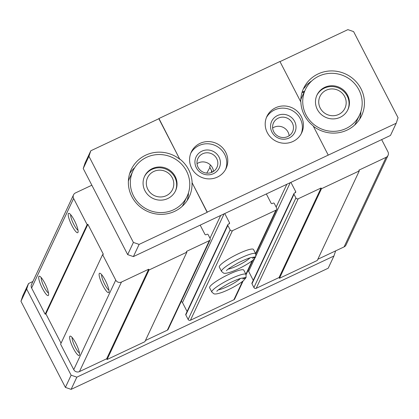 <?xml version="1.0" encoding="UTF-8"?>
<svg xmlns="http://www.w3.org/2000/svg" width="419" height="419" viewBox="0 0 419 419"><rect width="100%" height="100%" fill="white"/><g stroke="black" fill="none" stroke-linecap="round" stroke-linejoin="round"><path stroke-width="0.63" d="M381.651 139.611L387.952 151.819A4.274 4.117 -154.9 0 1 386.103 157.345L358.884 170.172L359.272 170.921L317.267 260.466L279.463 278.279L279.075 277.53L256.203 288.309A1.707 1.65 -154.9 0 1 253.914 287.523L251.981 283.778A0.854 0.822 -154.9 0 1 251.966 283.061L293.97 193.52A0.854 0.822 -154.9 0 1 294.358 193.133L295.301 192.688A0.854 0.822 -154.9 0 0 295.673 191.583L290.917 182.37M388.041 155.418L346.036 244.958A4.274 4.117 -154.9 0 1 344.104 246.891L317.827 259.272M359.272 170.921L321.462 188.739L279.463 278.279M321.462 188.739L321.08 187.99L279.075 277.53M321.08 187.99L298.202 198.768A1.707 1.65 -154.9 0 1 295.919 197.983L293.986 194.238A0.854 0.822 -154.9 0 1 293.97 193.52M253.254 280.321L248.645 271.386A1.707 1.65 -154.9 0 0 247.954 270.674M266.343 193.95L271.098 203.163A0.854 0.822 -154.9 0 0 272.24 203.555L273.183 203.11A0.854 0.822 -154.9 0 1 274.325 203.503L276.645 207.997A1.707 1.65 -154.9 0 1 275.906 210.207L232.43 230.691A1.707 1.65 -154.9 0 1 230.141 229.905L227.826 225.417A0.854 0.822 -154.9 0 1 228.193 224.312L229.141 223.861A0.854 0.822 -154.9 0 0 229.507 222.756L224.752 213.543M243.198 280.814L234.677 298.977A1.707 1.65 -154.9 0 1 233.902 299.747L190.425 320.236A1.707 1.65 -154.9 0 1 188.141 319.451L185.821 314.957A0.854 0.822 -154.9 0 1 185.806 314.24L227.805 224.694M221.546 271.418A19.232 3.205 152.7 0 1 237.17 259.749A19.232 3.205 152.7 0 1 255.726 253.778L253.505 249.473A19.232 3.205 152.7 0 0 238.6 253.642A19.232 3.205 152.7 0 0 219.326 267.113L221.546 271.418L223.51 273.068C223.825 273.204 225.155 274.099 232.472 271.444C241.318 268.019 250.819 262.304 253.678 259.45L255.658 257.025L252.479 258.345M211.846 292.101A19.232 3.205 152.7 0 1 227.465 280.431A19.232 3.205 152.7 0 1 246.026 274.455L243.806 270.15A19.232 3.205 152.7 0 0 228.9 274.319A19.232 3.205 152.7 0 0 209.626 287.795L211.846 292.101L213.81 293.745C214.119 293.881 215.455 294.782 222.772 292.122C231.618 288.696 241.119 282.982 243.973 280.133L245.958 277.703L242.779 279.023M187.089 311.495L182.48 302.565A1.707 1.65 -154.9 0 0 181.155 301.633M200.177 225.123L204.933 234.336A0.854 0.822 -154.9 0 0 206.075 234.729L207.023 234.284A0.854 0.822 -154.9 0 1 208.164 234.677L210.097 238.421A1.707 1.65 -154.9 0 1 209.359 240.632L186.486 251.41L186.869 252.159L144.869 341.705L107.06 359.518L106.672 358.769L79.453 371.595A4.274 4.117 -154.9 0 1 73.739 369.631L60.598 344.172L102.603 254.626L103.357 254.27L87.896 224.317L45.891 313.857L45.137 314.213L31.608 288.005A4.274 4.117 -154.9 0 1 31.519 284.407L73.524 194.866A4.274 4.117 -154.9 0 1 75.457 192.934L91.845 185.214M210.134 239.862L168.129 329.402A1.707 1.65 -154.9 0 1 167.354 330.177L145.43 340.506M186.869 252.159L149.064 269.977L107.06 359.518M149.064 269.977L148.677 269.228L106.672 358.769M148.677 269.228L121.458 282.055A4.274 4.117 -154.9 0 1 115.744 280.091L102.603 254.626M105.289 280.358A10.684 2.231 -115.2 0 0 100.057 273.298A10.684 2.231 -115.2 0 0 102.058 283.893A10.684 2.231 -115.2 0 0 108.956 292.184A10.684 2.231 -115.2 0 0 105.289 280.358M75.797 343.224A10.684 2.231 -115.2 0 0 70.57 336.164A10.684 2.231 -115.2 0 0 72.566 346.759A10.684 2.231 -115.2 0 0 79.463 355.05A10.684 2.231 -115.2 0 0 75.797 343.224M61.048 343.219L45.891 313.857M87.896 224.317L87.142 224.673L45.137 314.213M74.367 220.446A10.684 2.231 -115.2 0 0 69.135 213.386A10.684 2.231 -115.2 0 0 71.136 223.982A10.684 2.231 -115.2 0 0 78.034 232.273A10.684 2.231 -115.2 0 0 74.367 220.446M44.875 283.312A10.684 2.231 -115.2 0 0 39.643 276.252A10.684 2.231 -115.2 0 0 41.643 286.847A10.684 2.231 -115.2 0 0 48.541 295.138A10.684 2.231 -115.2 0 0 44.875 283.312M87.142 224.673L73.613 198.459A4.274 4.117 -154.9 0 1 73.524 194.866M41.235 277.598A8.836 1.844 -115.2 0 0 43.634 285.915A8.836 1.844 -115.2 0 0 48.515 293.054M72.157 337.51A8.836 1.844 -115.2 0 0 74.556 345.827A8.836 1.844 -115.2 0 0 79.437 352.966M70.722 214.732A8.836 1.844 -115.2 0 0 73.121 223.049A8.836 1.844 -115.2 0 0 78.007 230.188M101.644 274.644A8.836 1.844 -115.2 0 0 104.043 282.961A8.836 1.844 -115.2 0 0 108.93 290.1M335.645 250.876L333.927 256.014L76.839 377.158L71.125 375.194L26.675 289.073L28.523 283.548L32.886 281.489M279.929 61.499L300.873 102.079A32.054 30.886 -154.9 0 0 313.103 125.773L328.245 155.114L207.264 212.124L192.122 182.778L207.169 212.328L139.113 244.397L133.394 256.596L127.68 254.632L83.229 168.511L85.073 162.986L90.797 150.782L158.848 118.718L179.793 159.293L158.948 118.509L279.929 61.499M279.997 61.63L347.885 29.639L353.599 31.603L398.05 117.729L396.201 123.254L328.245 155.114M302.125 92.143A8.836 1.472 152.7 0 0 304.665 91.122M311.06 81.323L306.755 84.811L304.105 88.231M302.01 92.51L304.189 92.138M76.839 377.158L71.115 389.361L139.071 357.501L328.203 268.218L333.927 256.014M396.201 123.254L390.477 135.452L133.394 256.596M83.229 168.511L88.948 156.308L133.399 242.433L127.68 254.632M179.892 159.084A32.054 30.886 -154.9 0 1 192.122 182.778M267.291 132.629A19.232 18.53 -154.9 0 1 266.893 116.445A19.232 18.53 -154.9 0 1 292.174 107.835A19.232 18.53 -154.9 0 1 301.711 132.781A19.232 18.53 -154.9 0 1 284.763 143.272A19.232 18.53 -154.9 0 1 267.291 132.629M191.677 168.26A19.232 18.53 -154.9 0 1 191.279 152.076A19.232 18.53 -154.9 0 1 216.56 143.466A19.232 18.53 -154.9 0 1 226.098 168.412A19.232 18.53 -154.9 0 1 209.149 178.903A19.232 18.53 -154.9 0 1 191.677 168.26M139.113 244.397L133.399 242.433M88.948 156.308L90.797 150.782M28.523 283.548L22.799 295.746L20.95 301.271L65.401 387.397L71.125 375.194M26.675 289.073L20.95 301.271M71.115 389.361L65.401 387.397M313.344 126.245A32.054 30.886 25.1 0 0 361.618 115.628A32.054 30.886 25.1 0 0 352.348 78.18A32.054 30.886 25.1 0 0 313.14 76.866A32.054 30.886 25.1 0 0 303.581 88.404A32.054 30.886 25.1 0 0 300.763 101.864M179.793 159.293A32.054 30.886 25.1 0 0 131.178 169.643A32.054 30.886 25.1 0 0 147.085 211.218A32.054 30.886 25.1 0 0 189.215 196.867A32.054 30.886 25.1 0 0 192.022 182.988M190.807 153.181A19.232 18.53 -154.9 0 1 215.539 145.639A19.232 18.53 -154.9 0 1 225.553 169.48M196.328 167.757A12.821 12.355 -154.9 0 1 208.322 150.012A12.821 12.355 -154.9 0 1 218.362 169.47A12.821 12.355 -154.9 0 1 196.328 167.757M198.114 167.354A10.506 10.124 -154.9 0 1 197.894 158.513A10.506 10.124 -154.9 0 1 211.71 153.81A10.506 10.124 -154.9 0 1 216.922 167.438A10.506 10.124 -154.9 0 1 207.656 173.167A10.506 10.124 -154.9 0 1 198.114 167.354M197.019 163.661A10.506 10.124 -154.9 0 1 207.431 162.923A10.506 10.124 -154.9 0 1 213.522 171.402M266.421 117.55A19.232 18.53 -154.9 0 1 291.153 110.008A19.232 18.53 -154.9 0 1 301.167 133.85M271.941 132.126A12.821 12.355 -154.9 0 1 283.935 114.382A12.821 12.355 -154.9 0 1 293.976 133.839A12.821 12.355 -154.9 0 1 271.941 132.126M273.727 131.723A10.506 10.124 -154.9 0 1 273.507 122.882A10.506 10.124 -154.9 0 1 287.324 118.179A10.506 10.124 -154.9 0 1 292.535 131.807A10.506 10.124 -154.9 0 1 283.27 137.537A10.506 10.124 -154.9 0 1 273.727 131.723M272.633 128.031A10.506 10.124 -154.9 0 1 283.045 127.292A10.506 10.124 -154.9 0 1 289.136 135.772M134.761 167.621A32.054 30.886 25.1 0 0 129.675 173.539M187.183 200.512A32.054 30.886 25.1 0 0 188.482 192.819M132.97 170.858A29.917 28.827 25.1 0 0 147.813 209.662A29.917 28.827 25.1 0 0 187.136 196.27A29.917 28.827 25.1 0 0 186.518 171.093A29.917 28.827 25.1 0 0 159.34 154.538A29.917 28.827 25.1 0 0 132.97 170.858L129.576 178.096A29.917 28.827 25.1 0 0 128.382 181.076M182.213 206.331A29.917 28.827 25.1 0 0 183.742 203.508L187.136 196.27M359.581 119.279A32.054 30.886 25.1 0 0 360.885 111.585M305.367 89.624A29.917 28.827 25.1 0 0 320.21 128.424A29.917 28.827 25.1 0 0 359.539 115.031A29.917 28.827 25.1 0 0 358.921 89.855A29.917 28.827 25.1 0 0 331.738 73.299A29.917 28.827 25.1 0 0 305.367 89.624L301.973 96.862A29.917 28.827 25.1 0 0 300.779 99.842M354.61 125.092A29.917 28.827 25.1 0 0 356.14 122.269L359.539 115.031M144.932 190.692A17.095 16.472 -154.9 0 1 144.576 176.305A17.095 16.472 -154.9 0 1 159.644 166.977A17.095 16.472 -154.9 0 1 175.179 176.436A17.095 16.472 -154.9 0 1 175.53 190.823A17.095 16.472 -154.9 0 1 160.461 200.151A17.095 16.472 -154.9 0 1 144.932 190.692M317.33 109.453A17.095 16.472 -154.9 0 1 316.979 95.066A17.095 16.472 -154.9 0 1 332.047 85.738A17.095 16.472 -154.9 0 1 347.576 95.202A17.095 16.472 -154.9 0 1 347.932 109.584A17.095 16.472 -154.9 0 1 332.859 118.912A17.095 16.472 -154.9 0 1 317.33 109.453M175.341 191.216A17.095 16.472 25.1 0 0 174.807 177.232A17.095 16.472 25.1 0 0 159.498 167.773A17.095 16.472 25.1 0 0 144.398 176.703M172.277 177.803A13.817 13.314 25.1 0 0 148.53 175.959A13.817 13.314 25.1 0 0 159.351 196.93A13.817 13.314 25.1 0 0 172.277 177.803M347.739 109.982A17.095 16.472 25.1 0 0 347.204 95.993A17.095 16.472 25.1 0 0 331.9 86.534A17.095 16.472 25.1 0 0 316.795 95.464M344.675 96.569A13.817 13.314 25.1 0 0 320.933 94.72A13.817 13.314 25.1 0 0 331.754 115.691A13.817 13.314 25.1 0 0 344.675 96.569M206.724 173.126L209.961 167.506M211.537 170.559A21.154 20.384 25.1 0 0 211.527 172.455M210.5 165.076L209.647 166.893L212.333 172.099M241.533 278.242L246.058 277.488L246.026 274.455M251.238 257.565L255.758 256.81L255.726 253.778M386.103 157.345L344.104 246.891M298.202 198.768L256.203 288.309M295.919 197.983L253.914 287.523M293.986 194.238L251.981 283.778M295.673 191.583L295.112 192.777M290.252 182.679L256.082 255.527M254.768 258.334L248.645 271.386M286.847 184.287L276.163 207.059M275.906 210.207L255.59 253.516M252.233 260.67L245.89 274.194M242.533 281.353L233.902 299.747M232.43 230.691L190.425 320.236M230.141 229.905L188.141 319.451M227.826 225.417L185.821 314.957M229.507 222.756L228.947 223.956M224.092 213.858L182.48 302.565M220.687 215.46L210.003 238.238M209.359 240.632L167.354 330.177M121.458 282.055L79.453 371.595M115.744 280.091L73.739 369.631M73.613 198.459L31.608 288.005M218.488 289.801A13.675 2.278 152.7 0 0 229.984 285.302A13.675 2.278 152.7 0 0 240.307 278.541M228.193 269.124A13.675 2.278 152.7 0 0 239.684 264.625A13.675 2.278 152.7 0 0 250.007 257.863M276.681 209.432L255.805 253.94M252.898 260.131L246.105 274.618M242.501 278.127L242.512 278.127C240.82 278.043 236.295 279.777 228.936 283.317C220.666 288.057 216.644 290.739 216.874 291.362L216.88 291.357M252.201 257.449L252.212 257.449C250.52 257.366 245.995 259.094 238.636 262.64C230.366 267.38 226.344 270.056 226.574 270.679L226.579 270.674"/></g></svg>
